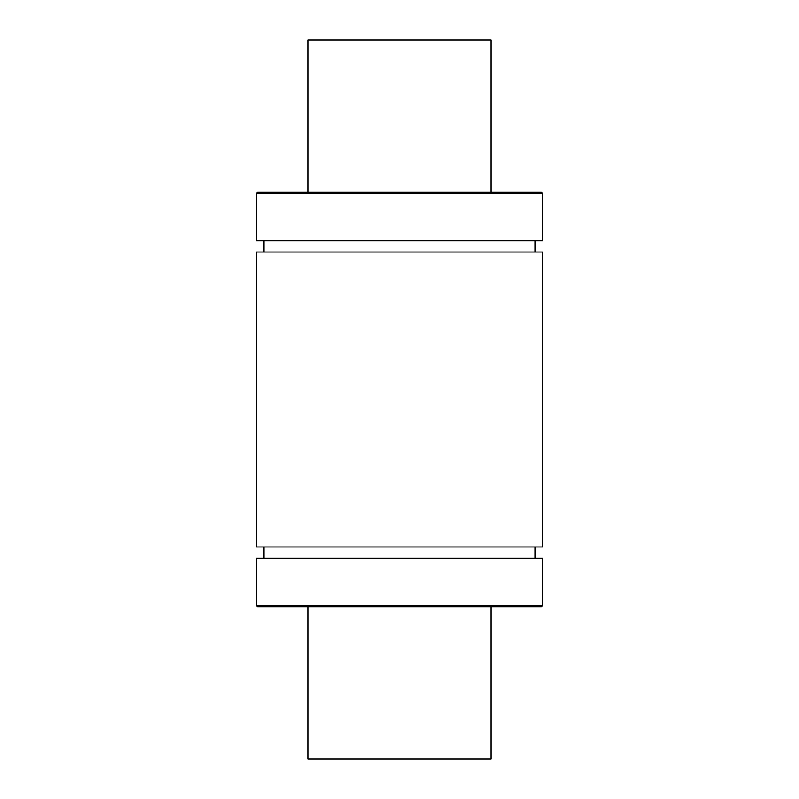 <?xml version="1.0" encoding="UTF-8"?>
<svg xmlns="http://www.w3.org/2000/svg" width="799" height="799" viewBox="0 0 799 799"><rect width="100%" height="100%" fill="white"/><g stroke="black" fill="none" stroke-linecap="round" stroke-linejoin="round"><path stroke-width="1.2" d="M490.916 192.299L490.916 39.95L308.084 39.95L308.084 192.299M308.084 606.701L308.084 759.05L490.916 759.05L490.916 606.701M542.711 240.749L256.289 240.749L256.289 193.518L257.508 192.299L541.492 192.299L542.711 193.518L542.711 240.749M535.09 240.749L535.09 252.025M542.711 252.025L256.289 252.025L256.289 546.975L542.711 546.975L542.711 252.025M535.09 546.975L535.09 558.251M257.508 606.701L541.492 606.701L542.711 605.482L542.711 558.251L256.289 558.251L256.289 605.482L257.508 606.701L270.302 606.701M528.698 192.299L270.302 192.299M542.711 605.482L256.289 605.482M542.711 193.518L256.289 193.518M263.91 240.749L263.91 252.025M263.91 546.975L263.91 558.251"/></g></svg>
